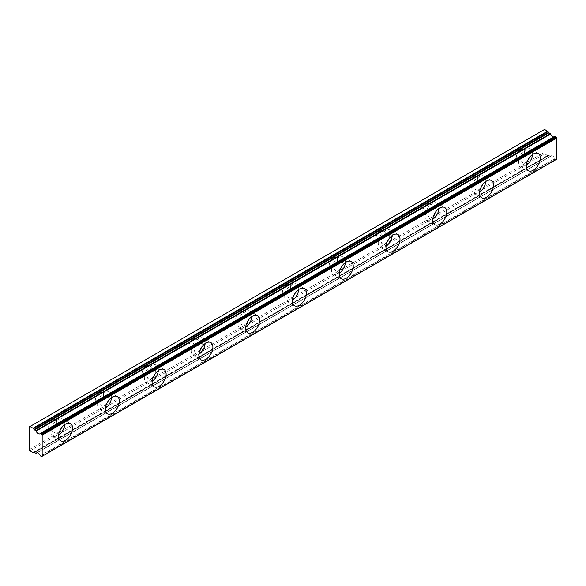 <?xml version="1.0" encoding="UTF-8"?>
<svg xmlns="http://www.w3.org/2000/svg" width="586" height="586" viewBox="0 0 586 586"><rect width="100%" height="100%" fill="white"/><g stroke="black" fill="none" stroke-linecap="round" stroke-linejoin="round"><path stroke-width="0.44" stroke-dasharray="2.93 2.2" d="M527.693 160.52A5.787 3.34 -60 0 1 525.591 162.403A5.787 3.34 -60 0 1 522.697 162.688A5.787 3.34 -60 0 1 521.811 158.052A5.787 3.34 -60 0 1 525.591 152.953A5.787 3.34 -60 0 1 528.491 152.66A5.787 3.34 -60 0 1 529.107 158.074M520.449 149.979A5.787 3.34 -60 0 1 523.342 149.694A5.787 3.34 -60 0 1 524.228 154.33A5.787 3.34 -60 0 1 520.449 159.429A5.787 3.34 -60 0 1 517.555 159.722A5.787 3.34 -60 0 1 516.669 155.078A5.787 3.34 -60 0 1 520.449 149.979M59.933 430.578A5.787 3.34 -60 0 1 57.831 432.461A5.787 3.34 -60 0 1 54.938 432.746A5.787 3.34 -60 0 1 54.051 428.11A5.787 3.34 -60 0 1 57.831 423.011A5.787 3.34 -60 0 1 60.724 422.726A5.787 3.34 -60 0 1 61.347 428.132M52.689 420.037A5.787 3.34 -60 0 1 55.582 419.752A5.787 3.34 -60 0 1 56.468 424.389A5.787 3.34 -60 0 1 52.689 429.487A5.787 3.34 -60 0 1 49.795 429.78A5.787 3.34 -60 0 1 48.909 425.136A5.787 3.34 -60 0 1 52.689 420.037M106.711 403.571A5.787 3.34 -60 0 1 104.608 405.453A5.787 3.34 -60 0 1 101.715 405.739A5.787 3.34 -60 0 1 100.829 401.102A5.787 3.34 -60 0 1 104.608 396.004A5.787 3.34 -60 0 1 107.502 395.718A5.787 3.34 -60 0 1 108.124 401.132M99.466 393.03A5.787 3.34 -60 0 1 102.36 392.745A5.787 3.34 -60 0 1 103.246 397.381A5.787 3.34 -60 0 1 99.466 402.487A5.787 3.34 -60 0 1 96.573 402.772A5.787 3.34 -60 0 1 95.679 398.136A5.787 3.34 -60 0 1 99.466 393.03M153.488 376.564A5.787 3.34 -60 0 1 151.386 378.446A5.787 3.34 -60 0 1 148.492 378.739A5.787 3.34 -60 0 1 147.606 374.095A5.787 3.34 -60 0 1 151.386 368.997A5.787 3.34 -60 0 1 154.279 368.711A5.787 3.34 -60 0 1 154.894 374.124M146.244 366.023A5.787 3.34 -60 0 1 149.137 365.737A5.787 3.34 -60 0 1 150.023 370.381A5.787 3.34 -60 0 1 146.244 375.48A5.787 3.34 -60 0 1 143.343 375.765A5.787 3.34 -60 0 1 142.457 371.128A5.787 3.34 -60 0 1 146.244 366.023M200.266 349.556A5.787 3.34 -60 0 1 198.163 351.446A5.787 3.34 -60 0 1 195.27 351.732A5.787 3.34 -60 0 1 194.384 347.095A5.787 3.34 -60 0 1 198.163 341.99A5.787 3.34 -60 0 1 201.057 341.704A5.787 3.34 -60 0 1 201.672 347.117M193.014 339.023A5.787 3.34 -60 0 1 195.907 338.737A5.787 3.34 -60 0 1 196.801 343.374A5.787 3.34 -60 0 1 193.014 348.472A5.787 3.34 -60 0 1 190.12 348.758A5.787 3.34 -60 0 1 189.234 344.121A5.787 3.34 -60 0 1 193.014 339.023M247.043 322.556A5.787 3.34 -60 0 1 244.941 324.439A5.787 3.34 -60 0 1 242.04 324.725A5.787 3.34 -60 0 1 241.154 320.088A5.787 3.34 -60 0 1 244.941 314.982A5.787 3.34 -60 0 1 247.834 314.697A5.787 3.34 -60 0 1 248.449 320.11M239.791 312.016A5.787 3.34 -60 0 1 242.685 311.73A5.787 3.34 -60 0 1 243.571 316.367A5.787 3.34 -60 0 1 239.791 321.465A5.787 3.34 -60 0 1 236.898 321.751A5.787 3.34 -60 0 1 236.012 317.114A5.787 3.34 -60 0 1 239.791 312.016M293.813 295.549A5.787 3.34 -60 0 1 291.711 297.432A5.787 3.34 -60 0 1 288.817 297.717A5.787 3.34 -60 0 1 287.931 293.081A5.787 3.34 -60 0 1 291.711 287.982A5.787 3.34 -60 0 1 294.604 287.689A5.787 3.34 -60 0 1 295.227 293.103M286.569 285.008A5.787 3.34 -60 0 1 289.462 284.723A5.787 3.34 -60 0 1 290.348 289.359A5.787 3.34 -60 0 1 286.569 294.458A5.787 3.34 -60 0 1 283.675 294.751A5.787 3.34 -60 0 1 282.789 290.107A5.787 3.34 -60 0 1 286.569 285.008M340.591 268.542A5.787 3.34 -60 0 1 338.488 270.424A5.787 3.34 -60 0 1 335.595 270.71A5.787 3.34 -60 0 1 334.709 266.073A5.787 3.34 -60 0 1 338.488 260.975A5.787 3.34 -60 0 1 341.382 260.689A5.787 3.34 -60 0 1 342.004 266.103M333.346 258.001A5.787 3.34 -60 0 1 336.239 257.715A5.787 3.34 -60 0 1 337.126 262.352A5.787 3.34 -60 0 1 333.346 267.458A5.787 3.34 -60 0 1 330.453 267.743A5.787 3.34 -60 0 1 329.566 263.107A5.787 3.34 -60 0 1 333.346 258.001M387.368 241.535A5.787 3.34 -60 0 1 385.266 243.417A5.787 3.34 -60 0 1 382.372 243.703A5.787 3.34 -60 0 1 381.486 239.066A5.787 3.34 -60 0 1 385.266 233.968A5.787 3.34 -60 0 1 388.159 233.682A5.787 3.34 -60 0 1 388.774 239.095M380.124 230.994A5.787 3.34 -60 0 1 383.017 230.708A5.787 3.34 -60 0 1 383.903 235.345A5.787 3.34 -60 0 1 380.124 240.45A5.787 3.34 -60 0 1 377.223 240.736A5.787 3.34 -60 0 1 376.337 236.099A5.787 3.34 -60 0 1 380.124 230.994M434.145 214.527A5.787 3.34 -60 0 1 432.043 216.417A5.787 3.34 -60 0 1 429.15 216.703A5.787 3.34 -60 0 1 428.263 212.059A5.787 3.34 -60 0 1 432.043 206.961A5.787 3.34 -60 0 1 434.937 206.675A5.787 3.34 -60 0 1 435.552 212.088M426.894 203.994A5.787 3.34 -60 0 1 429.787 203.701A5.787 3.34 -60 0 1 430.681 208.345A5.787 3.34 -60 0 1 426.894 213.443A5.787 3.34 -60 0 1 424 213.729A5.787 3.34 -60 0 1 423.114 209.092A5.787 3.34 -60 0 1 426.894 203.994M480.923 187.52A5.787 3.34 -60 0 1 478.821 189.41A5.787 3.34 -60 0 1 475.927 189.696A5.787 3.34 -60 0 1 475.034 185.059A5.787 3.34 -60 0 1 478.821 179.953A5.787 3.34 -60 0 1 481.714 179.668A5.787 3.34 -60 0 1 482.329 185.081M473.671 176.987A5.787 3.34 -60 0 1 476.565 176.701A5.787 3.34 -60 0 1 477.451 181.338A5.787 3.34 -60 0 1 473.671 186.436A5.787 3.34 -60 0 1 470.778 186.722A5.787 3.34 -60 0 1 469.891 182.085A5.787 3.34 -60 0 1 473.671 176.987M554.781 136.392A3.311 1.912 60 0 1 554.378 136.772A3.311 1.912 60 0 1 553.799 136.926M532.571 154.506A9.925 5.728 120 0 0 530.557 149.086A9.925 5.728 120 0 0 525.591 149.577A9.925 5.728 120 0 0 519.108 158.315A9.925 5.728 120 0 0 520.632 166.27A9.925 5.728 120 0 0 525.591 165.779A9.925 5.728 120 0 0 526.338 165.303M64.812 424.564A9.925 5.728 120 0 0 62.797 419.144A9.925 5.728 120 0 0 57.831 419.635A9.925 5.728 120 0 0 51.348 428.381A9.925 5.728 120 0 0 52.872 436.328A9.925 5.728 120 0 0 57.831 435.838A9.925 5.728 120 0 0 58.571 435.361M111.589 397.557A9.925 5.728 120 0 0 109.567 392.137A9.925 5.728 120 0 0 104.608 392.627A9.925 5.728 120 0 0 98.126 401.373A9.925 5.728 120 0 0 99.649 409.321A9.925 5.728 120 0 0 104.608 408.83A9.925 5.728 120 0 0 105.348 408.361M158.359 370.55A9.925 5.728 120 0 0 156.345 365.129A9.925 5.728 120 0 0 151.386 365.62A9.925 5.728 120 0 0 144.903 374.366A9.925 5.728 120 0 0 146.427 382.314A9.925 5.728 120 0 0 151.386 381.823A9.925 5.728 120 0 0 152.126 381.354M205.137 343.543A9.925 5.728 120 0 0 203.122 338.122A9.925 5.728 120 0 0 198.163 338.613A9.925 5.728 120 0 0 191.681 347.359A9.925 5.728 120 0 0 193.197 355.314A9.925 5.728 120 0 0 198.163 354.816A9.925 5.728 120 0 0 198.903 354.347M251.914 316.535A9.925 5.728 120 0 0 249.9 311.115A9.925 5.728 120 0 0 244.941 311.613A9.925 5.728 120 0 0 238.458 320.352A9.925 5.728 120 0 0 239.974 328.307A9.925 5.728 120 0 0 244.941 327.816A9.925 5.728 120 0 0 245.68 327.34M298.692 289.535A9.925 5.728 120 0 0 296.677 284.115A9.925 5.728 120 0 0 291.711 284.606A9.925 5.728 120 0 0 285.228 293.344A9.925 5.728 120 0 0 286.752 301.299A9.925 5.728 120 0 0 291.711 300.808A9.925 5.728 120 0 0 292.458 300.332M345.469 262.528A9.925 5.728 120 0 0 343.455 257.108A9.925 5.728 120 0 0 338.488 257.598A9.925 5.728 120 0 0 332.006 266.344A9.925 5.728 120 0 0 333.529 274.292A9.925 5.728 120 0 0 338.488 273.801A9.925 5.728 120 0 0 339.228 273.325M392.246 235.521A9.925 5.728 120 0 0 390.225 230.1A9.925 5.728 120 0 0 385.266 230.591A9.925 5.728 120 0 0 378.783 239.337A9.925 5.728 120 0 0 380.307 247.285A9.925 5.728 120 0 0 385.266 246.794A9.925 5.728 120 0 0 386.006 246.325M439.017 208.513A9.925 5.728 120 0 0 437.002 203.093A9.925 5.728 120 0 0 432.043 203.584A9.925 5.728 120 0 0 425.561 212.33A9.925 5.728 120 0 0 427.084 220.277A9.925 5.728 120 0 0 432.043 219.787A9.925 5.728 120 0 0 432.783 219.318M485.794 181.506A9.925 5.728 120 0 0 483.78 176.086A9.925 5.728 120 0 0 478.821 176.576A9.925 5.728 120 0 0 472.338 185.323A9.925 5.728 120 0 0 473.854 193.277A9.925 5.728 120 0 0 478.821 192.787A9.925 5.728 120 0 0 479.56 192.311M29.3 449.608L543.837 152.543L543.837 129.858L29.3 426.923M41.225 456.494L555.762 159.429A0.989 0.571 -120 0 0 556.231 159.495M555.762 159.429L555.088 159.04L40.551 456.106M35.827 453.381L550.672 156.279A3.311 1.912 60 0 1 551.067 155.891A3.311 1.912 60 0 1 554.781 158.652L555.088 159.04M550.364 156.316L548.979 155.517A0.989 0.571 -120 0 0 548.562 155.436L33.461 452.663M33.043 452.582L547.58 155.517A0.989 0.571 -120 0 0 547.998 155.598M547.58 155.517L544.541 153.759L543.837 152.543M544.541 129.455L543.837 129.858M30.003 450.824L544.541 153.759M550.672 156.279L37.072 452.802M40.244 455.718L554.781 158.652M548.979 155.517L34.442 452.582M34.025 452.502L548.562 155.436M523.342 149.694L528.491 152.66M55.582 419.752L60.724 422.726M102.36 392.745L107.502 395.718M149.137 365.737L154.279 368.711M195.907 338.737L201.057 341.704M242.685 311.73L247.834 314.697M289.462 284.723L294.604 287.689M336.239 257.715L341.382 260.689M383.017 230.708L388.159 233.682M429.787 203.701L434.937 206.675M476.565 176.701L481.714 179.668M554.378 136.772L39.841 433.838M530.557 149.086L538.27 153.539M62.797 419.144L70.51 423.597M109.567 392.137L117.288 396.59M156.345 365.129L164.065 369.583M203.122 338.122L210.843 342.583M249.9 311.115L257.62 315.576M296.677 284.115L304.39 288.568M343.455 257.108L351.168 261.561M390.225 230.1L397.945 234.554M437.002 203.093L444.723 207.554M483.78 176.086L491.5 180.547M517.555 159.722L522.697 162.688M49.795 429.78L54.938 432.746M96.573 402.772L101.715 405.739M143.343 375.765L148.492 378.739M190.12 348.758L195.27 351.732M236.898 321.751L242.04 324.725M283.675 294.751L288.817 297.717M330.453 267.743L335.595 270.71M377.223 240.736L382.372 243.703M424 213.729L429.15 216.703M470.778 186.722L475.927 189.696M551.067 155.891L36.537 452.956M520.632 166.27L528.352 170.724M52.872 436.328L60.592 440.782M99.649 409.321L107.363 413.782M146.427 382.314L154.14 386.775M193.197 355.314L200.917 359.767M239.974 328.307L247.695 332.76M286.752 301.299L294.472 305.753M333.529 274.292L341.25 278.746M380.307 247.285L388.02 251.746M427.084 220.277L434.797 224.738M473.854 193.277L481.575 197.731M550.613 156.337L37.116 452.802"/><path stroke-width="0.88" d="M529.107 158.074A5.787 3.34 -60 0 1 527.693 160.52M61.347 428.132A5.787 3.34 -60 0 1 59.933 430.578M108.124 401.132A5.787 3.34 -60 0 1 106.711 403.571M154.894 374.124A5.787 3.34 -60 0 1 153.488 376.564M201.672 347.117A5.787 3.34 -60 0 1 200.266 349.556M248.449 320.11A5.787 3.34 -60 0 1 247.043 322.556M295.227 293.103A5.787 3.34 -60 0 1 293.813 295.549M342.004 266.103A5.787 3.34 -60 0 1 340.591 268.542M388.774 239.095A5.787 3.34 -60 0 1 387.368 241.535M435.552 212.088A5.787 3.34 -60 0 1 434.145 214.527M482.329 185.081A5.787 3.34 -60 0 1 480.923 187.52M555.088 136.355L555.762 136.743L41.225 433.808L40.551 433.42L555.088 136.355L40.244 433.45A3.311 1.912 60 0 1 39.841 433.838A3.311 1.912 60 0 1 38.185 433.677A3.311 1.912 60 0 1 36.134 431.084L550.672 134.018L550.364 133.63L35.827 430.695L36.134 431.084M553.799 136.926A3.311 1.912 60 0 1 552.723 136.611A3.311 1.912 60 0 1 550.672 134.018M533.311 170.233A9.925 5.728 120 0 0 539.794 161.487A9.925 5.728 120 0 0 538.27 153.539A9.925 5.728 120 0 0 533.311 154.03A9.925 5.728 120 0 0 526.829 162.776A9.925 5.728 120 0 0 528.352 170.724A9.925 5.728 120 0 0 533.311 170.233M526.338 165.303A9.925 5.728 120 0 0 532.571 154.506M65.551 440.291A9.925 5.728 120 0 0 72.034 431.552A9.925 5.728 120 0 0 70.51 423.597A9.925 5.728 120 0 0 65.551 424.088A9.925 5.728 120 0 0 59.069 432.834A9.925 5.728 120 0 0 60.592 440.782A9.925 5.728 120 0 0 65.551 440.291M58.571 435.361A9.925 5.728 120 0 0 64.812 424.564M112.329 413.284A9.925 5.728 120 0 0 118.811 404.545A9.925 5.728 120 0 0 117.288 396.59A9.925 5.728 120 0 0 112.329 397.081A9.925 5.728 120 0 0 105.846 405.827A9.925 5.728 120 0 0 107.363 413.782A9.925 5.728 120 0 0 112.329 413.284M105.348 408.361A9.925 5.728 120 0 0 111.589 397.557M159.106 386.284A9.925 5.728 120 0 0 165.589 377.538A9.925 5.728 120 0 0 164.065 369.583A9.925 5.728 120 0 0 159.106 370.074A9.925 5.728 120 0 0 152.624 378.82A9.925 5.728 120 0 0 154.14 386.775A9.925 5.728 120 0 0 159.106 386.284M152.126 381.354A9.925 5.728 120 0 0 158.359 370.55M205.876 359.277A9.925 5.728 120 0 0 212.359 350.531A9.925 5.728 120 0 0 210.843 342.583A9.925 5.728 120 0 0 205.876 343.074A9.925 5.728 120 0 0 199.394 351.812A9.925 5.728 120 0 0 200.917 359.767A9.925 5.728 120 0 0 205.876 359.277M198.903 354.347A9.925 5.728 120 0 0 205.137 343.543M252.654 332.269A9.925 5.728 120 0 0 259.137 323.523A9.925 5.728 120 0 0 257.62 315.576A9.925 5.728 120 0 0 252.654 316.066A9.925 5.728 120 0 0 246.171 324.812A9.925 5.728 120 0 0 247.695 332.76A9.925 5.728 120 0 0 252.654 332.269M245.68 327.34A9.925 5.728 120 0 0 251.914 316.535M299.431 305.262A9.925 5.728 120 0 0 305.914 296.516A9.925 5.728 120 0 0 304.39 288.568A9.925 5.728 120 0 0 299.431 289.059A9.925 5.728 120 0 0 292.949 297.805A9.925 5.728 120 0 0 294.472 305.753A9.925 5.728 120 0 0 299.431 305.262M292.458 300.332A9.925 5.728 120 0 0 298.692 289.535M346.209 278.255A9.925 5.728 120 0 0 352.691 269.516A9.925 5.728 120 0 0 351.168 261.561A9.925 5.728 120 0 0 346.209 262.052A9.925 5.728 120 0 0 339.726 270.798A9.925 5.728 120 0 0 341.25 278.746A9.925 5.728 120 0 0 346.209 278.255M339.228 273.325A9.925 5.728 120 0 0 345.469 262.528M392.986 251.255A9.925 5.728 120 0 0 399.469 242.509A9.925 5.728 120 0 0 397.945 234.554A9.925 5.728 120 0 0 392.986 235.045A9.925 5.728 120 0 0 386.504 243.791A9.925 5.728 120 0 0 388.02 251.746A9.925 5.728 120 0 0 392.986 251.255M386.006 246.325A9.925 5.728 120 0 0 392.246 235.521M439.756 224.248A9.925 5.728 120 0 0 446.239 215.501A9.925 5.728 120 0 0 444.723 207.554A9.925 5.728 120 0 0 439.756 208.045A9.925 5.728 120 0 0 433.281 216.783A9.925 5.728 120 0 0 434.797 224.738A9.925 5.728 120 0 0 439.756 224.248M432.783 219.318A9.925 5.728 120 0 0 439.017 208.513M486.534 197.24A9.925 5.728 120 0 0 493.016 188.494A9.925 5.728 120 0 0 491.5 180.547A9.925 5.728 120 0 0 486.534 181.037A9.925 5.728 120 0 0 480.051 189.783A9.925 5.728 120 0 0 481.575 197.731A9.925 5.728 120 0 0 486.534 197.24M479.56 192.311A9.925 5.728 120 0 0 485.794 181.506M30.003 426.52L544.541 129.455L547.58 131.213L33.043 428.278L30.003 426.52L29.3 426.923L29.3 449.608L30.003 450.824L33.043 452.582A0.989 0.571 60 0 0 33.461 452.663L34.025 452.502A0.989 0.571 60 0 1 34.442 452.582L36.134 453.344A3.311 1.912 60 0 1 36.537 452.956A3.311 1.912 60 0 1 40.244 455.718L41.225 456.494A0.989 0.571 60 0 0 41.723 456.545A0.989 0.571 60 0 0 41.753 456.523L42.163 456.223L42.163 435.164L41.753 434.387L556.29 137.322A0.989 0.571 -120 0 0 555.762 136.743M35.827 430.695L34.442 429.897A0.989 0.571 60 0 1 34.025 429.487L33.461 428.681L547.998 131.616L548.562 132.429A0.989 0.571 -120 0 0 548.979 132.832L550.364 133.63M554.839 136.333L40.383 433.369M556.29 137.322L556.7 138.098L556.7 159.165L556.29 159.458L41.753 456.523M547.998 131.616A0.989 0.571 -120 0 0 547.58 131.213M33.043 428.278A0.989 0.571 60 0 1 33.461 428.681M41.225 433.808A0.989 0.571 60 0 1 41.753 434.387M42.163 435.164L556.7 138.098M556.7 159.165L42.163 456.223M37.072 452.802L36.134 453.344M34.442 429.897L548.979 132.832M548.562 132.429L34.025 429.487M37.116 452.802L36.076 453.403M556.26 159.48L41.723 456.545"/></g></svg>
